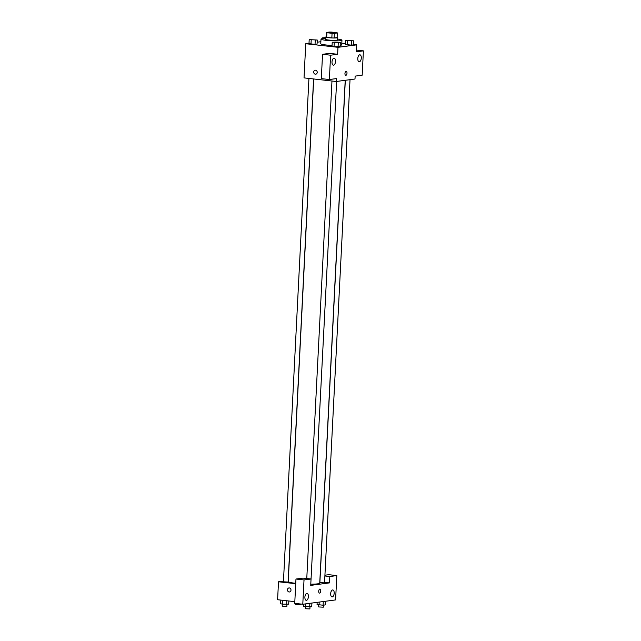 <?xml version="1.0" encoding="UTF-8"?>
<svg xmlns="http://www.w3.org/2000/svg" width="641" height="641" viewBox="0 0 641 641"><rect width="100%" height="100%" fill="white"/><g stroke="black" fill="none" stroke-linecap="round" stroke-linejoin="round"><path stroke-width="0.96" d="M333.881 32.427A4.078 0.433 -177.1 0 1 335.908 32.907A4.078 0.433 -177.1 0 1 331.806 33.132A4.078 0.433 -177.1 0 1 327.751 32.491A4.078 0.433 -177.1 0 1 333.881 32.427M329.306 32.05L326.301 32.451A5.545 0.585 -177.1 0 0 326.902 32.723L332.07 33.3A5.545 0.585 -177.1 0 0 334.354 33.348L337.358 32.947A5.545 0.585 -177.1 0 0 336.757 32.675L331.589 32.098A5.545 0.585 -177.1 0 0 329.306 32.05M334.354 33.348L334.121 37.979L337.126 37.587L337.358 32.947M334.121 37.979A5.545 0.585 -177.1 0 1 331.838 37.931L332.07 33.3M326.301 32.451L326.069 37.082A5.545 0.585 -177.1 0 0 326.67 37.354L331.838 37.931M326.077 36.858A5.833 0.617 2.9 0 0 325.772 37.034A5.833 0.617 2.9 0 0 330.067 37.851A5.833 0.617 2.9 0 0 336.629 37.899A5.833 0.617 2.9 0 0 337.422 37.627A5.833 0.617 2.9 0 0 337.134 37.418M337.422 37.627L337.302 39.942A5.833 0.617 -177.1 0 1 336.517 40.215A5.833 0.617 -177.1 0 1 329.947 40.167A5.833 0.617 -177.1 0 1 325.652 39.357L325.772 37.034M326.67 37.354L326.902 32.723M337.35 39.021A10.496 1.114 -177.1 0 1 341.965 40.183A10.496 1.114 -177.1 0 1 331.421 40.76A10.496 1.114 -177.1 0 1 320.997 39.117A10.496 1.114 -177.1 0 1 325.7 38.428M341.965 40.183L341.725 44.814A10.496 1.114 -177.1 0 1 340.163 45.311M332.07 45.431A10.496 1.114 -177.1 0 1 320.756 43.748L320.997 39.117M309.01 43.292L305.757 43.724L337.983 47.322L356.725 44.846L353.52 44.485M345.475 43.588L341.813 43.179M320.861 41.721L317.151 42.21M345.635 40.423L345.427 44.477L351.468 45.158L353.503 44.886L353.704 40.832L345.635 40.423L353.704 40.832M332.23 42.202L332.022 46.256L334.033 46.729L340.099 46.665L340.299 42.61L332.23 42.202L340.299 42.61M309.194 39.622L308.986 43.676L315.027 44.357L317.063 44.085L317.263 40.03L309.194 39.622L317.263 40.03M315.188 70.157A2.043 1.763 -97.5 0 0 313.697 71.984A2.043 1.763 82.5 0 1 317.199 71.952A2.043 1.763 82.5 0 1 315.725 74.204A2.043 1.763 82.5 0 1 313.697 71.984A2.043 1.763 -97.5 0 0 315.725 74.204M322.543 54.301L330.596 55.206L329.37 79.532L321.309 78.627L322.543 54.301L329.57 53.371L337.631 54.277L337.983 47.322M329.37 79.532L336.397 78.603L336.253 81.495L304.026 77.89L305.757 43.724M335.515 61.456A3.501 1.731 96.4 0 0 334.153 58.211A3.501 1.731 96.4 0 0 332.038 61.496A3.501 1.731 96.4 0 0 333.376 65.166A3.501 1.731 96.4 0 0 335.515 61.456M337.631 54.277L330.596 55.206M336.253 81.495L354.994 79.011L355.146 76.119L362.173 75.189L363.407 50.863L356.46 50.086M363.407 50.863L356.372 51.793L356.725 44.846M361.3 58.051A3.501 1.731 96.4 0 0 359.93 54.806A3.501 1.731 96.4 0 0 357.814 58.083A3.501 1.731 96.4 0 0 359.152 61.76A3.501 1.731 96.4 0 0 361.3 58.051M345.747 75.334A2.043 1.01 96.4 0 0 345.868 75.334A2.043 1.01 -83.6 0 1 345.747 75.334A2.043 1.01 -83.6 0 1 344.97 73.194A2.043 1.01 -83.6 0 1 346.204 71.279A2.043 1.01 -83.6 0 1 346.989 73.29A2.043 1.01 -83.6 0 1 345.876 75.334A2.043 1.01 96.4 0 0 346.989 73.29A2.043 1.01 96.4 0 0 346.204 71.279M345.211 80.309L319.739 583.126A15.769 1.667 -177.1 0 1 311.157 584.175M295.741 583.342A15.769 1.667 -177.1 0 1 288.242 581.531L313.697 78.971M336.621 81.447L310.757 584.736M350.026 79.676L324.538 582.853L319.875 582.613L345.323 80.293M313.585 78.963L288.097 582.052L283.434 581.812L308.938 78.442M329.474 582.893L310.725 585.377L311.045 578.999L304.018 579.937L302.784 604.255L335.588 599.92L336.821 575.594L329.795 576.523L329.474 582.893L324.562 582.348M283.474 581.115L278.506 581.772L295.725 583.695M319.514 593.109A2.043 1.01 96.4 0 0 320.772 590.946A2.043 1.01 -83.6 0 1 319.522 593.109A2.043 1.01 -83.6 0 1 318.737 590.97A2.043 1.01 -83.6 0 1 319.971 589.055A2.043 1.01 -83.6 0 1 320.772 590.946A2.043 1.01 96.4 0 0 319.971 589.055M308.409 596.611A3.501 1.731 -83.6 0 1 306.262 600.321A3.501 1.731 -83.6 0 1 304.932 596.651A3.501 1.731 -83.6 0 1 307.039 593.366A3.501 1.731 -83.6 0 1 308.409 596.611M334.185 593.197A3.501 1.731 -83.6 0 1 332.038 596.907A3.501 1.731 -83.6 0 1 330.708 593.237A3.501 1.731 -83.6 0 1 332.815 589.952A3.501 1.731 -83.6 0 1 334.185 593.197M324.923 575.201L328.769 574.689L336.821 575.594M324.883 575.971L329.795 576.523M311.045 578.999L302.993 578.102L295.966 579.031L294.732 603.357L302.784 604.255M295.966 579.031L304.018 579.937M278.506 581.772L277.593 599.728L294.82 601.651M288.963 587.933A2.043 1.763 -97.5 0 0 287.464 589.76A2.043 1.763 82.5 0 1 290.974 589.728A2.043 1.763 82.5 0 1 289.492 591.98A2.043 1.763 82.5 0 1 287.464 589.76A2.043 1.763 -97.5 0 0 289.5 591.98M294.043 601.562L294.788 602.139M300.3 603.982L300.268 604.599L295.605 604.367L295.653 603.461M280.798 600.08L280.614 603.734L282.625 604.207L288.69 604.143L288.851 600.986M282.625 604.207L282.817 600.313M286.655 604.415L286.839 600.761M286.968 604.367L286.864 606.37L282.208 606.138L282.304 604.134M317.167 602.356L317.055 604.535L323.096 605.216L325.131 604.944L325.316 601.274M319.066 605.008L319.21 602.083M323.096 605.216L323.288 601.546M323.409 605.176L323.304 607.179L318.649 606.939L318.745 604.936M303.762 604.126L303.658 606.314L311.726 606.723L311.911 603.053M305.661 606.787L305.805 603.862M309.699 606.987L309.883 603.317M310.004 606.947L309.899 608.95L305.244 608.718L305.34 606.707M325.74 37.635L322.599 37.851L325.7 38.38M324.306 37.915L325.708 38.22L324.306 37.915L325.732 37.763M322.559 38.62L322.599 37.851M315.556 39.942L310.901 39.694M308.986 43.676L310.997 44.149L311.197 40.095M310.997 44.149L315.027 44.357L315.236 40.303M315.027 44.357L317.063 44.085M351.997 40.752L347.342 40.495M345.427 44.477L347.438 44.95L347.638 40.896M347.438 44.95L351.468 45.158L351.677 41.104M351.468 45.158L353.503 44.886M338.592 42.522L333.937 42.266M332.022 46.256L334.033 46.729L334.233 42.675M334.033 46.729L338.063 46.929L338.272 42.875M338.063 46.929L340.099 46.665M306.775 578.527L331.974 81.014"/></g></svg>
